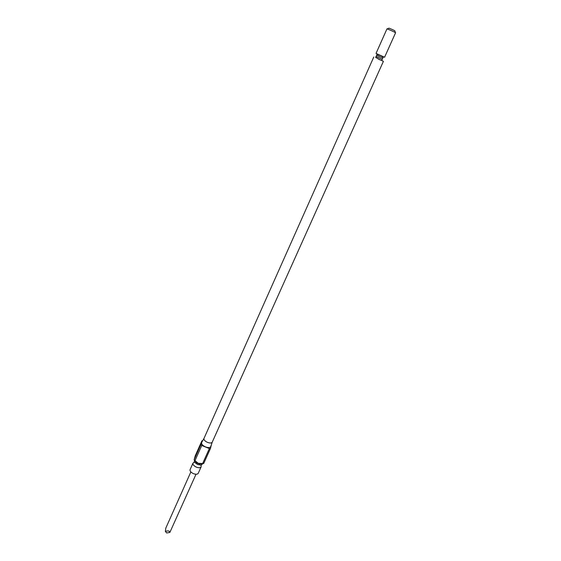 <?xml version="1.0" encoding="UTF-8"?>
<svg xmlns="http://www.w3.org/2000/svg" width="561" height="561" viewBox="0 0 561 561"><rect width="100%" height="100%" fill="white"/><g stroke="black" fill="none" stroke-linecap="round" stroke-linejoin="round"><path stroke-width="0.84" d="M181.385 493.245L181.575 492.81M193.938 462.404L192.97 463.176C192.675 464.613 193.847 465.953 196.476 467.18C198.867 468.014 200.424 467.902 201.147 466.829L201.069 465.595M202.682 440.722L201.925 440.813L200.894 444.593L201.743 445.483L209.365 448.548L202.332 464.192L200.824 465.062L197.661 464.529L194.499 462.236L194.372 460.027M387.321 28.899L388.969 28.155L392.181 29.453L394.804 30.764L395.344 32.489M391.711 30.778L386.999 28.807L376.038 53.421L384.587 57.243L395.624 32.671L391.711 30.778M194.492 460.167L196.154 462.453L198.103 463.54L199.555 463.975L202.339 463.716M204.036 438.337L203.959 438.478C203.699 439.859 204.905 441.17 207.563 442.405C209.975 443.267 211.532 443.19 212.226 442.18L212.282 442.026M203.973 438.457L201.715 442.433C201.21 443.968 202.493 445.469 205.578 446.935C208.397 447.916 210.137 447.762 210.775 446.486L212.24 442.152M209.365 448.548L210.466 448.442L203.664 463.568L198.25 463.33L194.983 460.651L201.743 445.483M200.894 444.593L194.148 459.754L194.983 460.651M194.148 459.754L195.228 455.862L201.925 440.813M378.226 58.968L383.408 61.331L212.226 442.18M192.97 463.176L190.074 469.669C189.779 471.128 190.936 472.467 193.559 473.694C195.95 474.529 197.507 474.403 198.229 473.316L201.147 466.829M196.013 474.248L169.857 532.438C169.583 530.832 168.09 530.503 165.376 531.449L165.797 528.139L181.217 493.561M210.466 448.442L211.406 444.628M165.376 531.449L166.659 532.95L169.857 532.438M378.92 59.284C383.997 61.577 384.005 61.605 378.92 59.361M379.404 58.021L382.216 59.263L382.791 57.979L376.683 55.251L376.115 56.528L379.404 58.021M200.824 465.062L201.273 465.3M381.964 60.181L382.216 59.263M376.683 55.251L376.936 54.312L380.582 55.553L383.317 57.166L382.791 57.979M196.154 462.453L195.887 461.682M203.959 438.478L373.773 57.019M181.533 492.86L190.859 471.941M199.555 463.975L200.088 463.758M378.331 58.933L375.597 57.334L376.115 56.528M194.499 462.236L194.022 462.061"/></g></svg>
